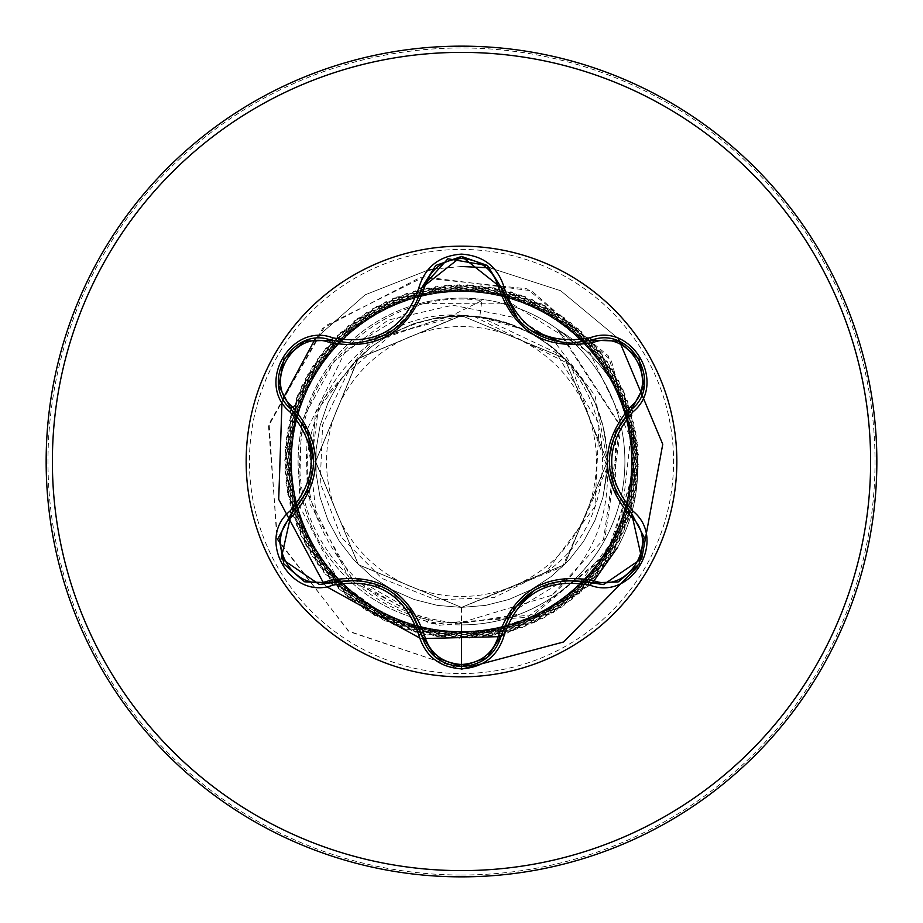 <?xml version="1.0" encoding="UTF-8"?>
<svg xmlns="http://www.w3.org/2000/svg" width="923" height="923" viewBox="0 0 923 923"><rect width="100%" height="100%" fill="white"/><g stroke="black" fill="none" stroke-linecap="round" stroke-linejoin="round"><path stroke-width="0.69" stroke-dasharray="4.62 3.46" d="M331.172 582.782L319.393 584.513L281.203 558.438L291.23 513.673M501.454 635.047C495.743 654.476 482.441 664.987 461.546 666.579M631.701 513.73L641.773 558.461L603.561 584.582L591.828 582.875M487.332 265.547L501.454 287.953C511.607 321.977 534.89 340.368 571.279 343.125M461.5 676.836A215.336 215.336 0 0 1 246.164 461.5A215.336 215.336 0 0 1 461.5 246.164A215.336 215.336 0 0 1 676.836 461.5A215.336 215.336 0 0 1 461.5 676.836M461.5 596.454A134.954 134.954 0 0 0 596.454 461.5A134.954 134.954 0 0 0 461.5 326.546A134.954 134.954 0 0 0 326.546 461.5A134.954 134.954 0 0 0 461.5 596.454M461.5 876.85A415.35 415.35 0 0 0 876.85 461.5A415.35 415.35 0 0 0 461.5 46.15A415.35 415.35 0 0 0 46.15 461.5A415.35 415.35 0 0 0 461.5 876.85A415.35 415.35 0 0 0 876.85 461.5A415.35 415.35 0 0 0 461.5 46.15M415.385 618.26A163.394 163.394 0 0 0 461.5 624.894A163.394 163.394 0 0 1 298.106 461.5A163.394 163.394 0 0 1 461.5 298.106A163.394 163.394 0 0 0 415.373 618.26M461.5 298.106A163.394 163.394 0 0 1 504.616 303.886A163.394 163.394 0 0 0 461.5 298.106A163.394 163.394 0 0 1 558.75 330.192L557.273 329.326L619.933 425.745L603.515 539.609L551.735 595.323C591.055 561.172 609.584 518.345 607.288 466.853A145.892 145.892 0 0 0 473.372 316.093L461.5 315.239C360.016 308.49 279.727 421.638 316.243 515.749C342.145 581.836 390.567 617.729 461.5 623.417L519.684 614.187A163.394 163.394 0 0 1 461.5 624.894A163.394 163.394 0 0 0 507.788 304.798A163.394 163.394 0 0 1 461.5 624.894M557.273 329.326A162.021 162.021 0 0 1 617.602 547.362A162.021 162.021 0 0 0 558.75 330.192L621.121 426.576L604.669 540.255C585.194 574.867 556.869 599.523 519.684 614.187M479.787 316.762L461.5 315.608L437.49 317.593L414.127 323.512L392.067 333.191L371.888 346.367L354.167 362.693L339.364 381.707L327.896 402.901L320.073 425.688L316.104 449.455L316.104 473.545L320.073 497.312L327.896 520.099L339.364 541.293L354.167 560.307L371.888 576.633L392.067 589.809L414.127 599.489L437.49 605.407L461.5 607.392L461.5 669.175L461.5 622.494C371.381 625.275 292.026 540.52 300.275 450.92C303.482 360.72 392.829 287.053 481.829 300.621L479.787 316.762L518.438 328.034C615.503 366.154 633.351 513.303 546.231 571.914L594.943 506.6L599.085 424.245L556.165 352.701L479.787 316.762A145.892 145.892 0 0 0 460.612 315.608L357.847 358.828L315.608 461.892L358.447 564.761L461.5 607.392L485.51 605.407L508.873 599.489L530.933 589.809L551.112 576.633L568.833 560.307L583.636 541.293L595.104 520.099L602.927 497.312L606.896 473.545L606.896 449.455L602.927 425.688L595.104 402.901L583.636 381.707L568.833 362.693L551.112 346.367L530.933 333.191L508.873 323.512L485.51 317.593L461.5 315.608L437.49 317.593L414.127 323.512L392.067 333.191L371.888 346.367L354.167 362.693L339.364 381.707L327.896 402.901L320.073 425.688L316.104 449.455L316.104 473.545L320.073 497.312L327.896 520.099L339.364 541.293L354.167 560.307L371.888 576.633L392.067 589.809L414.127 599.489L437.49 605.407L461.5 607.392L564.599 564.726L607.392 461.5L564.622 358.309L461.5 315.608L358.389 358.286L315.608 461.465L358.262 564.588L461.5 607.392L564.726 564.599L607.392 461.5L564.634 358.309L461.5 315.608L437.49 317.593L414.127 323.512L392.067 333.191L371.888 346.367L354.167 362.693L339.364 381.707L327.896 402.901L320.073 425.688L316.104 449.455L316.104 473.545L320.073 497.312L327.896 520.099L339.364 541.293L354.167 560.307L371.888 576.633L392.067 589.809L414.127 599.489L437.49 605.407L461.5 607.392L485.51 605.407L508.873 599.489L530.933 589.809L551.112 576.633L568.833 560.307L583.636 541.293L595.104 520.099L602.927 497.312L606.896 473.545L606.896 449.455L602.927 425.688L595.104 402.901L583.636 381.707L568.833 362.693L551.112 346.367L530.933 333.191L508.873 323.512L485.51 317.593L461.5 315.608L358.378 358.297L315.608 461.477L358.366 564.691L461.5 607.392L564.645 564.68L607.392 461.431L564.622 358.309L461.5 315.608L437.49 317.593L414.127 323.512L392.067 333.191L371.888 346.367L354.167 362.693L339.364 381.707L327.896 402.901L320.073 425.688L316.104 449.455L316.104 473.545L320.073 497.312L327.896 520.099L339.364 541.293L354.167 560.307L371.888 576.633L392.067 589.809L414.127 599.489L437.49 605.407L461.5 607.392L485.51 605.407L508.873 599.489L530.933 589.809L551.112 576.633L568.833 560.307L583.636 541.293L595.104 520.099L602.927 497.312L606.896 473.545L606.896 449.455L602.927 425.688L595.104 402.901L583.636 381.707L568.833 362.693L551.112 346.367L530.933 333.191L508.873 323.512L485.51 317.593L461.5 315.608L358.297 358.378L315.608 461.569L358.343 564.668L461.5 607.392L564.703 564.622L607.392 461.512L564.703 358.389L461.5 315.608L437.49 317.593L414.127 323.512L392.067 333.191L371.888 346.367L354.167 362.693L339.364 381.707L327.896 402.901L320.073 425.688L316.104 449.455L316.104 473.545L320.073 497.312L327.896 520.099L339.364 541.293L354.167 560.307L371.888 576.633L392.067 589.809L414.127 599.489L437.49 605.407L461.5 607.392L485.51 605.407L508.873 599.489L530.933 589.809L551.112 576.633L568.833 560.307L583.636 541.293L595.104 520.099L602.927 497.312L606.896 473.545L606.896 449.455L602.927 425.688L595.104 402.901L583.636 381.707L568.833 362.693L551.112 346.367L530.933 333.191L508.873 323.512L485.51 317.593L461.5 315.608L358.355 358.332L315.608 461.419L358.309 564.634L461.5 607.392L564.622 564.703L607.392 461.558L564.634 358.32L461.5 315.608L437.49 317.593L414.127 323.512L392.067 333.191L371.888 346.367L354.167 362.693L339.364 381.707L327.896 402.901L320.073 425.688L316.104 449.455L316.104 473.545L320.073 497.312L327.896 520.099L339.364 541.293L354.167 560.307L371.888 576.633L392.067 589.809L414.127 599.489L437.49 605.407L461.5 607.392L485.51 605.407L508.873 599.489L530.933 589.809L551.112 576.633L568.833 560.307L583.636 541.293L595.104 520.099L602.927 497.312L606.896 473.545L606.896 449.455L602.927 425.688L595.104 402.901L583.636 381.707L568.833 362.693L551.112 346.367L530.933 333.191L508.873 323.512L485.51 317.593L461.5 315.608L358.366 358.309L315.608 461.546L358.378 564.703L461.5 607.392L564.68 564.645L607.392 461.419L564.645 358.32L461.5 315.608L437.49 317.593L414.127 323.512L392.067 333.191L371.888 346.367L354.167 362.693L339.364 381.707L327.896 402.901L320.073 425.688L316.104 449.455L316.104 473.545L320.073 497.312L327.896 520.099L339.364 541.293L354.167 560.307L371.888 576.633L392.067 589.809L414.127 599.489L437.49 605.407L461.5 607.392L485.51 605.407L508.873 599.489L530.933 589.809L551.112 576.633L568.833 560.307L583.636 541.293L595.104 520.099L602.927 497.312L606.896 473.545L606.896 449.455L602.927 425.688L595.104 402.901L583.636 381.707L568.833 362.693L551.112 346.367L530.933 333.191L508.873 323.512L485.51 317.593L461.5 315.608L358.286 358.389L315.608 461.523L358.309 564.622L461.5 607.392L564.668 564.657L607.392 461.558L564.703 358.389L461.5 315.608L437.49 317.593L414.127 323.512L392.067 333.191L371.888 346.367L354.167 362.693L339.364 381.707L327.896 402.901L320.073 425.688L316.104 449.455L316.104 473.545L320.073 497.312L327.896 520.099L339.364 541.293L354.167 560.307L371.888 576.633L392.067 589.809L414.127 599.489L437.49 605.407L461.5 607.392L485.51 605.407L508.873 599.489L530.933 589.809L551.112 576.633L568.833 560.307L583.636 541.293L595.104 520.099L602.927 497.312L606.896 473.545L606.896 449.455L602.927 425.688L595.104 402.901L583.636 381.707L568.833 362.693L551.112 346.367L530.933 333.191L508.873 323.512L485.51 317.593L461.5 315.608L358.366 358.309L315.608 461.419L358.343 564.668L461.5 607.392L564.622 564.691L607.392 461.488L564.622 358.297L461.5 315.608L437.49 317.593L414.127 323.512L392.067 333.191L371.888 346.367L354.167 362.693L339.364 381.707L327.896 402.901L320.073 425.688L316.104 449.455L316.104 473.545L320.073 497.312L327.896 520.099L339.364 541.293L354.167 560.307L371.888 576.633L392.067 589.809L414.127 599.489L437.49 605.407L461.5 607.392L485.51 605.407L508.873 599.489L530.933 589.809L551.112 576.633L568.833 560.307L583.636 541.293L595.104 520.099L602.927 497.312L606.896 473.545L606.896 449.455L602.927 425.688L595.104 402.901L583.636 381.707L568.833 362.693L551.112 346.367L530.933 333.191L508.873 323.512L485.51 317.593L461.5 315.608L358.343 358.332L315.608 461.581L358.366 564.691L461.5 607.392L564.714 564.611L607.392 461.442L564.668 358.355L461.5 315.608L437.49 317.593L414.127 323.512L392.067 333.191L371.888 346.367L354.167 362.693L339.364 381.707L327.896 402.901L320.073 425.688L316.104 449.455L316.104 473.545L320.073 497.312L327.896 520.099L339.364 541.293L354.167 560.307L371.888 576.633L392.067 589.809L414.127 599.489L437.49 605.407L461.5 607.392L485.51 605.407L508.873 599.489L530.933 589.809L551.112 576.633L568.833 560.307L583.636 541.293L595.104 520.099L602.927 497.312L606.896 473.545L606.896 449.455L602.927 425.688L595.104 402.901L583.636 381.707L568.833 362.693L551.112 346.367L530.933 333.191L508.873 323.512L485.51 317.593L461.5 315.608L358.309 358.366L315.608 461.465L358.286 564.611L461.5 607.392L564.634 564.68L607.392 461.581L564.668 358.343L461.5 315.608L437.49 317.593L414.127 323.512L392.067 333.191L371.888 346.367L354.167 362.693L339.364 381.707L327.896 402.901L320.073 425.688L316.104 449.455L316.104 473.545L320.073 497.312L327.896 520.099L339.364 541.293L354.167 560.307L371.888 576.633L392.067 589.809L414.127 599.489L437.49 605.407L461.5 607.392L485.51 605.407L508.873 599.489L530.933 589.809L551.112 576.633L568.833 560.307L583.636 541.293L595.104 520.099L602.927 497.312L606.896 473.545L606.896 449.455L602.927 425.688L595.104 402.901L583.636 381.707L568.833 362.693L551.112 346.367L530.933 333.191L508.873 323.512L485.51 317.593L461.5 315.608L358.378 358.297L315.608 461.465L358.366 564.691L461.5 607.392L564.645 564.68L607.392 461.431L564.622 358.309L461.5 315.608L437.49 317.593L414.127 323.512L392.067 333.191L371.888 346.367L354.167 362.693L339.364 381.707L327.896 402.901L320.073 425.688L316.104 449.455L316.104 473.545L320.073 497.312L327.896 520.099L339.364 541.293L354.167 560.307L371.888 576.633L392.067 589.809L414.127 599.489L437.49 605.407L461.5 607.392L485.51 605.407L508.873 599.489L530.933 589.809L551.112 576.633L568.833 560.307L583.636 541.293L595.104 520.099L602.927 497.312L606.896 473.545L606.896 449.455L602.927 425.688L595.104 402.901L583.636 381.707L568.833 362.693L551.112 346.367L530.933 333.191L508.873 323.512L485.51 317.593L461.5 315.608L358.309 358.378L315.608 461.569L358.343 564.668L461.5 607.392L564.703 564.622L607.392 461.5L564.703 358.378L461.5 315.608L437.49 317.593L414.127 323.512L392.067 333.191L371.888 346.367L354.167 362.693L339.364 381.707L327.896 402.901L320.073 425.688L316.104 449.455L316.104 473.545L320.073 497.312L327.896 520.099L339.364 541.293L354.167 560.307L371.888 576.633L392.067 589.809L414.127 599.489L437.49 605.407L461.5 607.392L485.51 605.407L508.873 599.489L530.933 589.809L551.112 576.633L568.833 560.307L583.636 541.293L595.104 520.099L602.927 497.312L606.896 473.545L606.896 449.455L602.927 425.688L595.104 402.901L583.636 381.707L568.833 362.693L551.112 346.367L530.933 333.191L508.873 323.512L485.51 317.593L461.5 315.608L358.343 358.332L315.608 461.419L358.309 564.634L461.5 607.392L564.622 564.703L607.392 461.569L564.645 358.32L461.5 315.608L437.49 317.593L414.127 323.512L392.067 333.191L371.888 346.367L354.167 362.693L339.364 381.707L327.896 402.901L320.073 425.688L316.104 449.455L316.104 473.545L320.073 497.312L327.896 520.099L339.364 541.293L354.167 560.307L371.888 576.633L392.067 589.809L414.127 599.489L437.49 605.407L461.5 607.392L485.51 605.407L508.873 599.489L530.933 589.809L551.112 576.633L568.833 560.307L583.636 541.293L595.104 520.099L602.927 497.312L606.896 473.545L606.896 449.455L602.927 425.688L595.104 402.901L583.636 381.707L568.833 362.693L551.112 346.367L530.933 333.191L508.873 323.512L485.51 317.593L461.5 315.608L358.366 358.309L315.608 461.535L358.378 564.703L461.5 607.392L564.668 564.645L607.392 461.419L564.645 358.32L461.5 315.608L437.49 317.593L414.127 323.512L392.067 333.191L371.888 346.367L354.167 362.693L339.364 381.707L327.896 402.901L320.073 425.688L316.104 449.455L316.104 473.545L320.073 497.312L327.896 520.099L339.364 541.293L354.167 560.307L371.888 576.633L392.067 589.809L414.127 599.489L437.49 605.407L461.5 607.392L485.51 605.407L508.873 599.489L530.933 589.809L551.112 576.633L568.833 560.307L583.636 541.293L595.104 520.099L602.927 497.312L606.896 473.545L606.896 449.455L602.927 425.688L595.104 402.901L583.636 381.707L568.833 362.693L551.112 346.367L530.933 333.191L508.873 323.512L485.51 317.593L461.5 315.608L358.286 358.389L315.608 461.535L358.309 564.634L461.5 607.392L564.668 564.645L607.392 461.558L564.714 358.389L461.5 315.608L437.49 317.593L414.127 323.512L392.067 333.191L371.888 346.367L354.167 362.693L339.364 381.707L327.896 402.901L320.073 425.688L316.104 449.455L316.104 473.545L320.073 497.312L327.896 520.099L339.364 541.293L354.167 560.307L371.888 576.633L392.067 589.809L414.127 599.489L437.49 605.407L461.5 607.392L485.51 605.407L508.873 599.489L530.933 589.809L551.112 576.633L568.833 560.307L583.636 541.293L595.104 520.099L602.927 497.312L606.896 473.545L606.896 449.455L602.927 425.688L595.104 402.901L583.636 381.707L568.833 362.693L551.112 346.367L530.933 333.191L508.873 323.512L485.51 317.593L461.5 315.608L358.366 358.309L315.608 461.419L358.343 564.668L461.5 607.392L564.622 564.703L607.392 461.5L564.622 358.309L461.5 315.608L437.49 317.593L414.127 323.512L392.067 333.191L371.888 346.367L354.167 362.693L339.364 381.707L327.896 402.901L320.073 425.688L316.104 449.455L316.104 473.545L320.073 497.312L327.896 520.099L339.364 541.293L354.167 560.307L371.888 576.633L392.067 589.809L414.127 599.489L437.49 605.407L461.5 607.392L485.51 605.407L508.873 599.489L530.933 589.809L551.112 576.633L568.833 560.307L583.636 541.293L595.104 520.099L602.927 497.312L606.896 473.545L606.896 449.455L602.927 425.688L595.104 402.901L583.636 381.707L568.833 362.693L551.112 346.367L530.933 333.191L508.873 323.512L485.51 317.593L461.5 315.608L358.343 358.332L315.608 461.581L358.366 564.691L461.5 607.392L564.703 564.611L607.392 461.442L564.668 358.343L461.5 315.608L437.49 317.593L414.127 323.512L392.067 333.191L371.888 346.367L354.167 362.693L339.364 381.707L327.896 402.901L320.073 425.688L316.104 449.455L316.104 473.545L320.073 497.312L327.896 520.099L339.364 541.293L354.167 560.307L371.888 576.633L392.067 589.809L414.127 599.489L437.49 605.407L461.5 607.392L485.51 605.407L508.873 599.489L530.933 589.809L551.112 576.633L568.833 560.307L583.636 541.293L595.104 520.099L602.927 497.312L606.896 473.545L606.896 449.455L602.927 425.688L595.104 402.901L583.636 381.707L568.833 362.693L551.112 346.367L530.933 333.191L508.873 323.512L485.51 317.593L461.5 315.608L358.309 358.366L315.608 461.477L358.286 564.611L461.5 607.392L564.645 564.68L607.392 461.581L564.68 358.355L461.5 315.608L437.49 317.593L414.127 323.512L392.067 333.191L371.888 346.367L354.167 362.693L339.364 381.707L327.896 402.901L320.073 425.688L316.104 449.455L316.104 473.545L320.073 497.312L327.896 520.099L339.364 541.293L354.167 560.307L371.888 576.633L392.067 589.809L414.127 599.489L437.49 605.407L461.5 607.392L485.51 605.407L508.873 599.489L530.933 589.809L551.112 576.633L568.833 560.307L583.636 541.293L595.104 520.099L602.927 497.312L606.896 473.545L606.896 449.455L602.927 425.688L595.104 402.901L583.636 381.707L568.833 362.693L551.112 346.367L530.933 333.191L508.873 323.512L485.51 317.593L461.5 315.608L358.378 358.297L315.608 461.454L358.366 564.691L461.5 607.392L564.634 564.68L607.392 461.442L564.622 358.297L461.5 315.608L437.49 317.593L414.127 323.512L392.067 333.191L371.888 346.367L354.167 362.693L339.364 381.707L327.896 402.901L320.073 425.688L316.104 449.455L316.104 473.545L320.073 497.312L327.896 520.099L339.364 541.293L354.167 560.307L371.888 576.633L392.067 589.809L414.127 599.489L437.49 605.407L461.5 607.392L485.51 605.407L508.873 599.489L530.933 589.809L551.112 576.633L568.833 560.307L583.636 541.293L595.104 520.099L602.927 497.312L606.896 473.545L606.896 449.455L602.927 425.688L595.104 402.901L583.636 381.707L568.833 362.693L551.112 346.367L530.933 333.191L508.873 323.512L485.51 317.593L461.5 315.608L358.309 358.366L315.608 461.581L358.355 564.668L461.5 607.392L564.703 564.611L607.392 461.488L564.703 358.378L461.5 315.608L437.49 317.593L414.127 323.512L392.067 333.191L371.888 346.367L354.167 362.693L339.364 381.707L327.896 402.901L320.073 425.688L316.104 449.455L316.104 473.545L320.073 497.312L327.896 520.099L339.364 541.293L354.167 560.307L371.888 576.633L392.067 589.809L414.127 599.489L437.49 605.407L461.5 607.392L485.51 605.407L508.873 599.489L530.933 589.809L551.112 576.633L568.833 560.307L583.636 541.293L595.104 520.099L602.927 497.312L606.896 473.545L606.896 449.455L602.927 425.688L595.104 402.901L583.636 381.707L568.833 362.693L551.112 346.367L530.933 333.191L508.873 323.512L485.51 317.593L461.5 315.608L358.343 358.332L315.608 461.431L358.297 564.622L461.5 607.392L564.622 564.691L607.392 461.569L564.645 358.32L461.5 315.608L437.49 317.593L414.127 323.512L392.067 333.191L371.888 346.367L354.167 362.693L339.364 381.707L327.896 402.901L320.073 425.688L316.104 449.455L316.104 473.545L320.073 497.312L327.896 520.099L339.364 541.293L354.167 560.307L371.888 576.633L392.067 589.809L414.127 599.489L437.49 605.407L461.5 607.392L485.51 605.407L508.873 599.489L530.933 589.809L551.112 576.633L568.833 560.307L583.636 541.293L595.104 520.099L602.927 497.312L606.896 473.545L606.896 449.455L602.927 425.688L595.104 402.901L583.636 381.707L568.833 362.693L551.112 346.367L530.933 333.191L508.873 323.512L485.51 317.593L461.5 315.608L358.366 358.309L315.608 461.523L358.378 564.703L461.5 607.392L564.668 564.657L607.392 461.419L564.634 358.32L461.5 315.608L437.49 317.593L414.127 323.512L392.067 333.191L371.888 346.367L354.167 362.693L339.364 381.707L327.896 402.901L320.073 425.688L316.104 449.455L316.104 473.545L320.073 497.312L327.896 520.099L339.364 541.293L354.167 560.307L371.888 576.633L392.067 589.809L414.127 599.489L437.49 605.407L461.5 607.392L485.51 605.407L508.873 599.489L530.933 589.809L551.112 576.633L568.833 560.307L583.636 541.293L595.104 520.099L602.927 497.312L606.896 473.545L606.896 449.455L602.927 425.688L595.104 402.901L583.636 381.707L568.833 362.693L551.112 346.367L530.933 333.191L508.873 323.512L485.51 317.593L461.5 315.608L358.286 358.389L315.608 461.535L358.32 564.634L461.5 607.392L564.68 564.645L607.392 461.546L564.714 358.389L461.5 315.608L437.49 317.593L414.127 323.512L392.067 333.191L371.888 346.367L354.167 362.693L339.364 381.707L327.896 402.901L320.073 425.688L316.104 449.455L316.104 473.545L320.073 497.312L327.896 520.099L339.364 541.293L354.167 560.307L371.888 576.633L392.067 589.809L414.127 599.489L437.49 605.407L461.5 607.392L485.51 605.407L508.873 599.489L530.933 589.809L551.112 576.633L568.833 560.307L583.636 541.293L595.104 520.099L602.927 497.312L606.896 473.545L606.896 449.455L602.927 425.688L595.104 402.901L583.636 381.707L568.833 362.693L551.112 346.367L530.933 333.191L508.873 323.512L485.51 317.593L461.5 315.608L358.366 358.309L315.608 461.419L358.343 564.657L461.5 607.392L562.338 566.93L607.265 467.696L570.864 364.943L473.372 316.093M481.829 300.621L451.37 315.781L391.594 334.345L347.798 372.523L322.6 424.857L320.2 482.925L341.152 537.198L382.053 578.502L436.048 599.858L494.093 597.585L546.231 571.914M461.5 607.392L485.51 605.407L508.873 599.489L530.933 589.809L551.112 576.633L568.833 560.307L583.636 541.293L595.104 520.099L602.927 497.312L607.288 466.853M316.243 515.749L307.024 429.806L345.537 350.809L421.361 303.575L512.15 303.863L590.132 353.117L630.651 437.594L619.933 532.133L559.719 607.657L467.142 638.185L372.454 614.222L304.959 543.635L285.242 447.978L319.323 356.44L396.798 296.987L494.036 287.734L581.328 331.53L632.059 415.004L630.721 512.657L577.729 594.7L489.259 636.085L392.321 624.179L316.497 562.615L284.93 470.188L307.267 375.107L376.676 306.401L471.976 285.034L564.08 317.524L624.871 393.971L635.797 491.024L593.512 579.067L510.938 631.228L413.273 631.574L330.319 580.013L287.411 492.271L297.644 395.136L357.893 318.262L449.766 285.103L545.216 305.79L615.11 374.011L638.128 468.93L607.219 561.588L531.844 623.683L434.987 636.282L346.229 595.531L292.649 513.869L290.618 416.215L340.737 332.384L427.73 287.976L525.025 296.525L602.927 355.436L637.666 446.72L618.629 542.516L551.631 613.587L457.116 638.231L363.95 608.926L300.552 534.625L286.28 438.01L325.496 348.559L406.224 293.583L503.831 289.857L588.505 338.533L634.413 424.742L627.548 522.164L569.999 601.069L479.325 637.378L383.207 620.002L310.993 554.238L284.722 460.173L312.412 366.512L385.606 301.844L481.968 285.911L572.075 323.569L628.436 403.339L633.847 500.854L586.647 586.359L501.247 633.755L403.709 628.575L323.823 572.387L285.957 482.36L301.671 385.964L366.177 312.62L459.769 284.722L553.904 310.786L619.829 382.86L637.424 478.922L601.323 569.676L522.533 627.409L425.122 634.493L338.822 588.782L289.96 504.212L293.456 406.605L348.248 325.761L437.617 286.338L534.267 300.39L608.707 363.616L638.22 456.723L613.783 551.285L542.862 618.445L447.113 637.701L355.747 603.169L296.664 525.395L287.895 428.122L332.118 341.037L415.835 290.722L513.488 292.533L595.266 345.929L636.224 434.595L623.844 531.475L561.911 606.999L469.334 638.105L374.357 615.318L305.986 545.562L285.08 450.159L318.031 358.216L394.767 297.794L491.878 287.341L579.713 330.053L631.47 412.893L631.344 510.557L579.367 593.258L491.417 635.728L394.34 625.033L317.754 564.414L285.057 472.38L306.205 377.022L374.761 307.463L469.795 284.907L562.292 316.266L624.029 391.952L636.155 488.867L594.966 577.429L513.038 630.605L415.385 632.163L331.807 581.628L287.814 494.428L296.837 397.178L356.128 319.554L447.574 285.265L543.278 304.775L614.014 372.119L638.208 466.738L608.453 559.765L533.84 622.806L437.156 636.593L347.89 596.95L293.318 515.945L290.064 418.338L339.156 333.895L425.584 288.403L522.972 295.752L601.6 353.694L637.47 444.54L619.621 540.555L553.5 612.457L459.308 638.266L365.785 610.126L301.475 536.621L286.015 440.179L324.111 350.255L404.147 294.275L501.697 289.349L586.97 336.964L633.951 422.596L628.286 520.099L571.718 599.719L481.506 637.147L385.179 620.96L312.159 556.096L284.722 462.365L311.247 368.358L383.633 302.79L479.787 285.668L570.356 322.208L627.709 401.274L634.32 498.72L588.182 584.801L503.381 633.247L405.785 629.278L325.208 574.083L286.222 484.529L300.748 387.948L364.331 313.808L457.589 284.757L552.023 309.655L618.837 380.899L637.62 476.741L602.65 567.945L524.587 626.648L427.268 634.943L340.402 590.293L290.491 506.335L292.787 408.693L346.575 327.169L435.448 286.649L532.271 299.502L607.484 361.804L638.151 454.531L614.88 549.393L544.801 617.429L449.293 637.862L357.513 604.461L297.471 527.425L287.503 430.268L330.642 342.641L413.723 291.299L511.388 291.899L593.824 344.279L635.878 432.426L624.698 529.456L563.711 605.742L471.515 638.001L376.272 616.379L307.036 547.489L284.953 452.351L316.762 360.005L392.748 298.637L489.721 286.984L578.075 328.6L630.847 410.793L631.932 508.446L580.994 591.781L493.574 635.347L396.371 625.84L319.046 566.18L285.207 474.56L305.178 378.961L372.857 308.547L467.603 284.826L560.48 315.031L623.152 389.944L636.478 486.698L596.385 575.767L515.126 629.947L417.496 632.716L333.295 583.221L288.23 496.574L296.052 399.221L354.374 320.869L445.394 285.449L541.328 303.771L612.895 370.227L638.255 464.557L609.653 557.942L535.836 621.894L439.325 636.882L349.586 598.346L293.999 518.034L289.545 420.461L337.576 335.418L423.438 288.864L520.918 295.002L600.262 351.963L637.239 442.359L620.591 538.594L555.369 611.303L461.5 638.278L393.683 621.906L338.441 581.005L299.029 505.008L301.544 421.511L334.264 361.066L388.018 320.119L452.731 305.19L516.707 317.974L553.95 340.979L595.047 395.655L607.392 461.5M451.37 315.781L449.686 315.562L368.819 343.252L315.343 412.743L308.986 502.4L354.27 582.575L438.263 625.425L534.14 614.522L609.745 551.089L638.404 454.347L608.245 355.759L526.987 288.795L420.069 277.581L322.762 328.253L268.524 426.149L277.488 539.909L349.102 631.563L461.5 669.175L348.363 631.032L276.842 538.224L269.101 423.565L325.254 325.865L424.234 276.842L531.544 290.78L611.326 360.535L638.312 460.704L605.788 556.857L527.091 617.36L430.268 623.763L348.156 576.379L307.232 493.355L319.07 403.812L377.23 337.645L460.612 315.608M449.686 315.562L460.185 315.551M551.735 595.323L461.5 622.494M637.147 567.068L641.75 558.542L637.147 567.068M618.329 338.568L560.653 290.722L489.986 267.889L560.653 290.722L618.329 338.568M461.5 266.493L435.298 268.893L461.5 266.493M427.511 270.312L365.162 294.795L315.32 338.695L365.162 294.795L427.511 270.312M283.061 398.528L282 401.92L283.061 398.528M324.146 584.236L326.407 586.601L324.146 584.236M419.607 637.943L422.642 638.554L419.607 637.943M501.051 636.605L589.924 585.17L501.051 636.605M592.024 582.932L594.008 580.74L592.024 582.932M518.438 328.034A145.107 145.107 0 0 0 391.594 334.345M291.23 409.327C259.04 383.357 292.522 325.323 331.172 340.218M351.778 343.241C388.098 340.552 411.381 322.139 421.626 287.988M591.828 340.126C630.397 325.242 663.925 383.253 631.701 409.27M615.503 431.987L615.653 491.336M564.23 580.221L510.973 612.734M435.898 657.568L421.626 635.012M410.054 609.63L358.586 580.082M307.324 491.105L305.79 428.722M461.5 875.027A413.527 413.527 0 0 0 875.027 461.5A413.527 413.527 0 0 0 461.5 47.973A413.527 413.527 0 0 0 47.973 461.5A413.527 413.527 0 0 0 461.5 875.027M461.5 673.559A212.059 212.059 0 0 0 673.559 461.5A212.059 212.059 0 0 0 461.5 249.441A212.059 212.059 0 0 0 249.441 461.5A212.059 212.059 0 0 0 461.5 673.559M604.669 540.255L603.515 539.609M609.168 460.254L615.203 432.656M615.11 490.125L609.157 461.477M535.455 589.451L563.353 580.313M530.633 330.503L518.357 319.831M388.745 590.005L409.627 609.03M359.912 580.221L387.695 589.382M387.614 333.664L359.67 342.802M409.581 314.028L392.079 330.861M313.716 461.569L307.682 490.309"/><path stroke-width="1.38" d="M329.488 342.491C293.745 328.738 262.617 382.699 292.349 406.731C323.188 443.317 323.188 479.833 292.349 516.269C262.594 540.382 293.826 594.285 329.488 580.509C376.653 572.064 408.312 590.339 424.442 635.336C429.726 653.276 442.082 663.014 461.5 664.525C480.952 663.049 493.332 653.334 498.639 635.37C514.919 590.374 546.531 572.122 593.501 580.602C629.267 594.32 660.337 540.313 630.571 516.326C599.673 479.695 599.673 443.144 630.571 406.674C660.36 382.595 629.186 328.657 593.501 342.398C546.404 350.809 514.78 332.545 498.639 287.63C493.332 269.666 480.952 259.951 461.5 258.475C442.071 259.986 429.726 269.724 424.442 287.664C408.174 332.741 376.526 351.017 329.488 342.491A3.115 0.969 106.7 0 1 331.172 340.218C292.418 325.484 259.098 383.022 291.23 409.327C320.892 444.09 320.892 478.875 291.23 513.673L281.215 558.484L319.393 584.513L331.172 582.782C376.18 574.429 406.328 591.839 421.626 635.012C427.418 654.534 440.721 665.056 461.546 666.579C482.337 665.068 495.639 654.557 501.454 635.047C516.718 591.978 546.843 574.579 591.828 582.875L603.561 584.582L641.739 558.553L631.701 513.73C601.958 478.933 601.958 444.113 631.701 409.27C663.833 383.08 630.663 325.45 591.828 340.126L571.279 343.125C535.167 340.656 511.896 322.265 501.454 287.953L461.546 256.421L421.626 287.988C411.266 322.3 387.983 340.714 351.778 343.241L331.172 340.218L351.778 343.241M461.5 676.836A215.336 215.336 0 0 1 246.164 461.5A215.336 215.336 0 0 1 461.5 246.164A215.336 215.336 0 0 1 676.836 461.5A215.336 215.336 0 0 1 461.5 676.836M332.649 337.795C375.615 345.86 404.32 329.28 418.788 288.057C424.984 267.07 439.221 255.752 461.5 254.113C483.802 255.717 498.074 267.012 504.281 288.011C518.795 329.176 547.477 345.744 590.351 337.703C632.105 321.873 667.641 383.633 633.063 411.762C604.6 444.944 604.6 478.102 633.063 511.238C667.664 539.436 632.024 601.138 590.351 585.297C547.443 577.279 518.761 593.835 504.281 634.989C498.062 655.988 483.802 667.283 461.5 668.887C439.221 667.248 424.984 655.93 418.788 634.943C404.297 593.708 375.58 577.129 332.649 585.205C290.918 601.081 255.302 539.355 289.868 511.192C318.262 478.045 318.262 444.921 289.868 411.808C255.279 383.564 290.999 321.908 332.649 337.795A3.115 0.727 -73.3 0 1 331.172 340.218L304.959 341.118M461.5 876.85A415.35 415.35 0 0 0 876.85 461.5A415.35 415.35 0 0 0 461.5 46.15A415.35 415.35 0 0 0 46.15 461.5A415.35 415.35 0 0 0 461.5 876.85A415.35 415.35 0 0 1 46.15 461.5A415.35 415.35 0 0 1 461.5 46.15M461.5 669.175L563.595 641.981L637.147 567.068L563.595 641.981L461.5 669.175M641.75 558.542L662.749 444.263L618.329 338.568L662.749 444.263L641.75 558.542M489.986 267.889L461.5 266.493L489.986 267.889M435.298 268.893L427.511 270.312L435.298 268.893M315.32 338.695L283.061 398.528L315.32 338.695M282 401.92L278.711 499.389L324.146 584.236L278.711 499.389L282 401.92M326.407 586.601L419.607 637.943L326.407 586.601M422.642 638.554L501.051 636.605L422.642 638.554M589.924 585.17L592.024 582.932L589.924 585.17M594.008 580.74L617.602 547.362L594.008 580.74M507.788 304.798A163.394 163.394 0 0 0 504.616 303.886A163.394 163.394 0 0 1 507.788 304.798M424.442 287.664A3.115 0.969 13.3 0 0 421.626 287.988L447.897 258.775L487.332 265.547M571.279 343.125L591.828 340.126A3.115 0.727 -106.6 0 1 590.351 337.703M630.571 406.674A3.115 0.969 -133.3 0 1 631.701 409.27L615.503 431.987M615.653 491.336L631.701 513.73A3.115 0.727 -46.7 0 1 633.063 511.238M590.351 585.297A3.115 0.727 -73.4 0 1 591.828 582.875L564.23 580.221M510.973 612.734L501.454 635.047A3.115 0.969 13.4 0 1 498.639 635.37M461.5 666.579L435.898 657.568L461.5 666.579L487.125 657.626M418.788 634.943A3.115 0.727 -13.3 0 1 421.626 635.012L410.054 609.63M358.586 580.082L331.172 582.782A3.115 0.969 73.3 0 1 329.488 580.509M289.868 511.192A3.115 0.727 46.6 0 1 291.23 513.673L307.324 491.105M305.79 428.722L291.23 409.327A3.115 0.969 133.4 0 1 292.349 406.731M630.571 516.326A3.115 0.969 133.3 0 0 631.701 513.73L644.046 537.024M618.041 581.952L591.828 582.875A3.115 0.969 106.6 0 0 593.501 580.602M593.501 342.398A3.115 0.969 73.4 0 0 591.828 340.126L618.168 341.106M435.518 657.257L421.626 635.012A3.115 0.969 166.7 0 0 424.442 635.336M498.639 287.63A3.115 0.969 166.6 0 1 501.443 287.941M278.919 536.84L291.23 513.673A3.115 0.969 -133.4 0 0 292.349 516.269M644.023 386.126L631.701 409.27A3.115 0.727 46.7 0 0 633.063 411.762M504.281 634.989A3.115 0.727 -166.6 0 0 501.454 635.047L487.436 657.372M518.357 319.831L501.454 287.953A3.115 0.727 -13.4 0 0 504.281 288.011M332.649 585.205A3.115 0.727 -106.7 0 0 331.172 582.782L304.821 581.836M435.633 265.651L421.626 287.988A3.115 0.727 -166.7 0 1 418.788 288.057M289.868 411.808A3.115 0.727 -46.6 0 0 291.23 409.327L278.896 386.022M461.5 870.62A409.12 409.12 0 0 0 870.62 461.5A409.12 409.12 0 0 0 461.5 52.38A409.12 409.12 0 0 0 52.38 461.5A409.12 409.12 0 0 0 461.5 870.62M609.157 461.477L609.168 460.254M513.511 609.053L535.455 589.451M563.284 342.687L530.633 330.503M387.695 589.382L388.745 590.005M392.079 330.861L387.614 333.664M307.717 432.76L313.716 461.569M644.116 537.417L639.085 564.08L618.514 581.767M618.537 341.245L639.108 358.966L644.104 385.618M487.54 265.709L501.454 287.953L502.25 291.033M435.933 265.397L461.546 256.421L487.148 265.386M304.452 581.686L283.869 563.999L278.838 537.348M421.626 287.988L420.888 290.883M278.838 385.618L283.892 358.955L304.475 341.302"/></g></svg>
